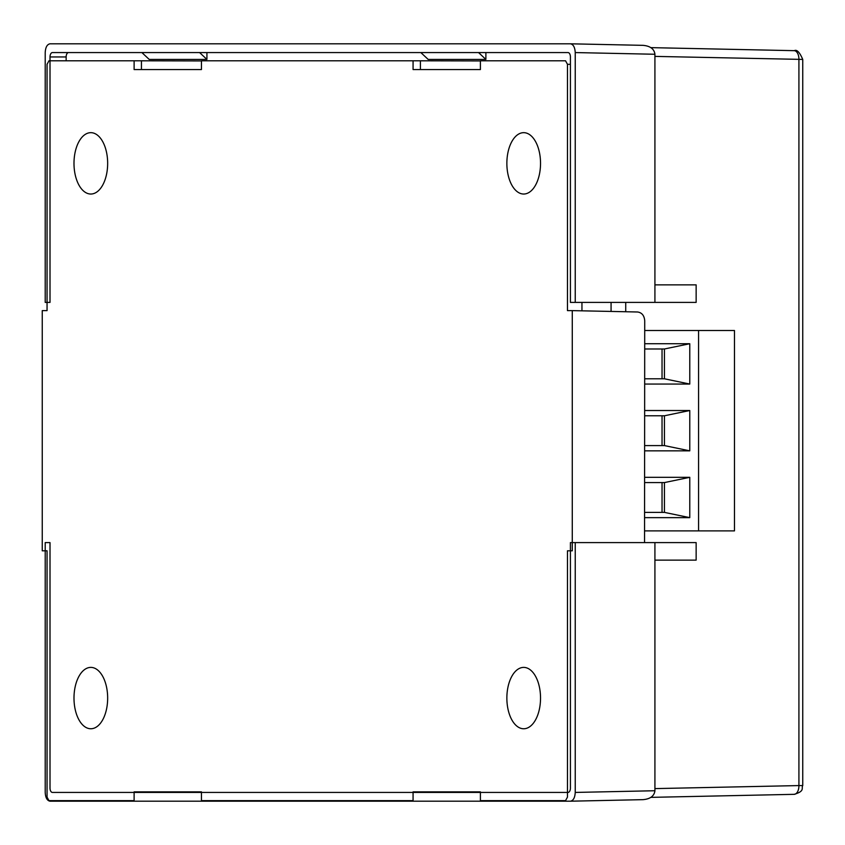 <?xml version="1.0" encoding="UTF-8"?>
<svg xmlns="http://www.w3.org/2000/svg" width="845" height="845" viewBox="0 0 845 845"><rect width="100%" height="100%" fill="white"/><g stroke="black" fill="none" stroke-linecap="round" stroke-linejoin="round"><path stroke-width="1.27" d="M68.54 52.57A4.383 2.408 -90 0 0 66.142 56.953L66.142 60.787M654.917 302.404L696.143 302.404L696.143 284.871L654.917 284.871L654.917 54.101C654.136 48.883 650.164 45.968 642.992 45.345L570.417 43.803C573.322 44.362 574.927 47.288 575.234 52.57L575.234 302.404L654.917 302.404L654.917 284.871M575.234 302.404L570.417 302.404L570.417 56.953A4.383 2.408 90 0 0 568.02 52.57L420.842 52.57L428.172 59.414L485.886 59.414L485.886 52.57M654.917 542.596L696.143 542.596L696.143 560.129L654.917 560.129L654.917 542.596L575.234 542.596L575.234 792.43C574.927 797.712 573.322 800.637 570.417 801.197L50.013 801.197C47.119 800.637 45.514 797.712 45.207 792.43L45.207 542.596L50.013 542.596L50.013 788.047A4.383 2.408 90 0 0 52.422 792.43L199.6 792.43L200.191 791.871M420.398 792.43L420.398 791.871L421.433 791.871L420.842 792.43L568.02 792.43A4.383 2.408 90 0 0 570.417 788.047L570.417 542.596L575.234 542.596M206.93 52.57L206.93 59.414L199.6 52.57L52.422 52.57A4.383 2.408 90 0 0 50.013 56.953L50.013 302.404L45.207 302.404L45.207 52.57C45.514 47.288 47.119 44.362 50.013 43.803L570.417 43.803M199.6 52.57L420.842 52.57M420.842 792.43L199.6 792.43M570.417 801.197L642.992 799.655C650.164 799.032 654.136 796.117 654.917 790.899L654.917 560.129M654.917 788.607L798.916 785.575L798.916 59.425A8.767 4.933 -88.8 0 0 794.237 50.668A8.767 4.933 -88.8 0 0 794.173 50.668A8.767 4.933 -88.8 0 0 794.11 50.668L650.946 47.637L794.173 50.668M206.93 59.414L149.206 59.414L141.886 52.57M478.555 52.57L485.886 59.414M479.147 791.871L478.555 792.43M141.886 792.43L142.478 791.871L141.442 792.43M532.931 137.703A30.684 16.837 -90 0 0 523.699 132.665A30.684 16.837 -90 0 0 506.863 163.349A30.684 16.837 -90 0 0 523.699 194.033A30.684 16.837 -90 0 0 539.828 172.137A30.684 16.837 -90 0 0 532.931 137.703M532.931 672.43A30.684 16.837 -90 0 0 523.699 667.392A30.684 16.837 -90 0 0 506.863 698.076A30.684 16.837 -90 0 0 523.699 728.76A30.684 16.837 -90 0 0 539.828 706.864A30.684 16.837 -90 0 0 532.931 672.43M100.059 672.43A30.684 16.837 -90 0 0 90.827 667.392A30.684 16.837 -90 0 0 73.99 698.076A30.684 16.837 -90 0 0 90.827 728.76A30.684 16.837 -90 0 0 106.956 706.864A30.684 16.837 -90 0 0 100.059 672.43M100.059 137.703A30.684 16.837 -90 0 0 90.827 132.665A30.684 16.837 -90 0 0 73.99 163.349A30.684 16.837 -90 0 0 90.827 194.033A30.684 16.837 -90 0 0 106.956 172.137A30.684 16.837 -90 0 0 100.059 137.703M565.537 60.787L567.46 64.294L567.46 310.622L572.276 310.622L572.276 550.803L567.46 550.803L567.46 797.131L565.537 800.637L480.404 800.637L480.404 791.871L413.068 791.871L413.068 800.637L201.448 800.637L201.448 791.871L134.112 791.871L134.112 800.637L48.978 800.637L47.056 797.131L47.056 550.803L42.25 550.803L42.25 310.622L47.056 310.622L47.056 64.294L48.978 60.787L134.112 60.787L134.112 69.554L201.448 69.554L201.448 60.787L413.068 60.787L413.068 69.554L480.404 69.554L480.404 60.787L565.558 60.787M644.545 542.596L644.724 320.762C644.281 315.544 641.904 312.629 637.605 311.995L572.276 310.622M581.952 310.823L581.952 302.404M134.112 60.787L201.448 60.935M413.068 60.787L480.404 60.935M420.398 60.935L420.398 69.554L480.404 69.554M141.442 60.935L141.442 69.554L201.448 69.554M644.724 330.49L734.474 330.49L734.474 530.882L698.561 530.882L698.561 330.49M644.724 477.319L689.773 477.319L689.773 517.647L644.724 517.647M644.724 410.522L689.773 410.522L689.773 450.85L644.724 450.85M644.724 343.725L689.773 343.725L689.773 384.053L644.724 384.053M644.724 530.882L698.561 530.882M689.773 477.319L664.434 482.579L664.434 512.387L689.773 517.647M664.434 482.579L644.724 482.579M664.434 512.387L644.724 512.387M689.773 410.522L664.434 415.782L664.434 445.59L689.773 450.85M664.434 415.782L644.724 415.782M664.434 445.59L644.724 445.59M689.773 343.725L664.434 348.985L664.434 378.792L689.773 384.053M664.434 348.985L644.724 348.985M664.434 378.792L644.724 378.792M662.036 512.387L662.036 482.579M662.036 445.59L662.036 415.782M662.036 378.792L662.036 348.985M611.072 302.404L611.072 311.435M625.733 311.752L625.733 302.404M794.3 50.668C796.814 49.285 799.634 52.2 802.75 59.425L654.917 56.393M50.013 56.953L66.142 56.953M654.917 54.26L575.234 52.57M802.75 785.575C801.092 788.026 805.401 791.068 794.173 794.332L650.946 797.363L794.11 794.332A8.767 4.933 -91.2 0 0 794.173 794.332A8.767 4.933 -91.2 0 0 798.916 785.575L802.75 785.575L802.75 59.425M575.234 792.43L654.917 790.74M642.992 45.345L570.533 43.813M642.992 799.655L570.533 801.187M570.417 64.357L567.46 64.294"/></g></svg>
